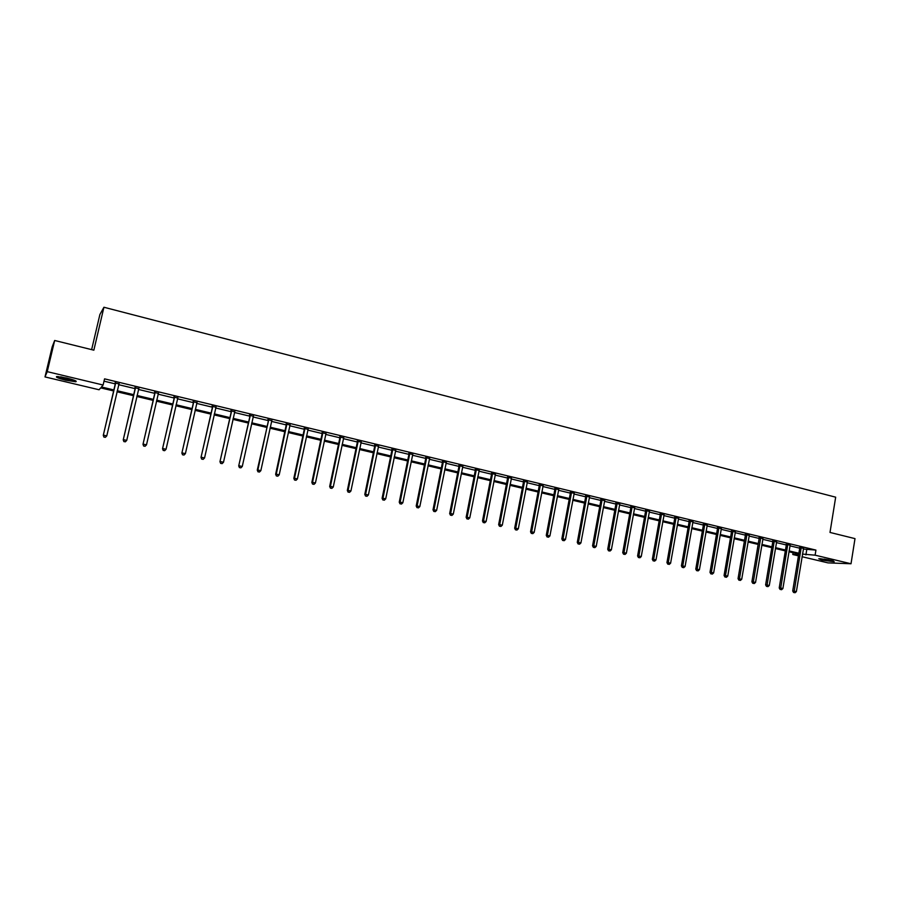 <?xml version="1.0" encoding="UTF-8"?>
<svg xmlns="http://www.w3.org/2000/svg" width="900" height="900" viewBox="0 0 900 900"><rect width="100%" height="100%" fill="white"/><g stroke="black" fill="none" stroke-linecap="round" stroke-linejoin="round"><path stroke-width="1.35" d="M66.938 378.079C74.52 380.036 77.456 381.262 75.746 381.769L65.722 380.216C58.14 378.27 55.181 377.032 56.869 376.515L66.938 378.079M831.308 560.419L834.255 561.757L821.711 560.081L818.741 558.731L831.308 560.419M91.631 349.639L99.889 314.527L103.927 307.249L835.673 497.183L830.002 532.44L855 538.627L851.018 563.76L828 562.882L802.069 556.717M798.457 555.863L792.788 554.512L798.649 554.692M793.08 552.735L792.788 554.512M113.591 390.949L100.688 387.877L99.09 389.767L45 376.92L47.227 371.655L103.117 385.02L101.453 386.978L113.828 389.936M47.227 371.655L54.675 340.481L52.211 346.77L45 376.92M803.317 549.056L815.929 550.091L104.558 378.855L103.117 385.02M104.017 381.173L115.234 383.861M118.642 384.683L135.034 388.62M138.454 389.441L154.62 393.322M158.051 394.144L174.015 397.98M177.458 398.801L193.196 402.581M196.65 403.414L212.186 407.137M215.651 407.97L230.985 411.649M234.461 412.481L249.593 416.115M253.069 416.959L268.009 420.536M271.496 421.38L286.245 424.924M289.733 425.756L304.29 429.255M307.8 430.088L322.166 433.541M325.676 434.385L339.863 437.794M343.373 438.637L357.379 442.001M360.9 442.845L374.726 446.164M378.259 447.007L391.905 450.281M395.438 451.136L408.915 454.365M412.459 455.22L425.767 458.415M429.311 459.259L442.451 462.42M445.995 463.275L458.978 466.391M462.532 467.235L475.346 470.317M478.901 471.173L491.558 474.21M495.113 475.065L507.611 478.058M511.178 478.924L523.519 481.882M527.096 482.738L539.28 485.662M542.858 486.517L554.895 489.409M558.472 490.275L570.364 493.121M573.941 493.988L585.686 496.811M589.275 497.666L600.874 500.456M604.462 501.311L615.915 504.067M619.504 504.923L630.832 507.645M634.421 508.5L645.604 511.189M649.192 512.055L660.251 514.71M663.84 515.565L674.752 518.186M678.352 519.053L689.141 521.64M692.73 522.506L703.384 525.06M706.984 525.926L717.514 528.457M721.114 529.312L731.52 531.81M735.12 532.676L745.391 535.151M749.002 536.017L759.15 538.447M762.761 539.314L772.796 541.721M776.396 542.587L786.308 544.972M789.919 545.839L799.717 548.19M803.464 548.347L799.706 547.493M790.043 545.175L786.308 544.275M776.531 541.924L772.785 541.024M762.885 538.639L759.15 537.75M749.137 535.342L745.391 534.442M735.255 532.001L731.52 531.101M721.249 528.637L717.514 527.738M707.13 525.24L703.384 524.351M692.876 521.82L689.141 520.92M678.499 518.366L674.752 517.466M663.986 514.879L660.251 513.979M649.339 511.358L645.604 510.457M634.567 507.814L630.832 506.914M619.661 504.225L615.926 503.325M604.609 500.614L600.874 499.714M589.421 496.957L585.686 496.069M574.099 493.279L570.364 492.379M558.63 489.566L554.895 488.666M543.015 485.809L539.291 484.909M527.254 482.017L523.53 481.129M511.335 478.204L507.623 477.304M495.281 474.334L491.558 473.445M479.07 470.441L475.346 469.553M462.69 466.504L458.978 465.615M446.164 462.532L442.451 461.644M429.48 458.527L425.767 457.639M412.627 454.478L408.926 453.589M395.618 450.394L391.916 449.505M378.428 446.265L374.738 445.376M361.08 442.091L357.39 441.202M343.553 437.884L339.874 436.995M325.856 433.631L322.178 432.743M307.98 429.334L304.312 428.445M289.924 424.991L286.256 424.114M271.688 420.615L268.02 419.726M253.26 416.183L249.604 415.305M234.653 411.716L231.007 410.839M215.854 407.194L212.209 406.316M196.852 402.626L193.219 401.76M177.66 398.014L174.026 397.147M158.265 393.356L154.643 392.49M138.668 388.642L135.045 387.776M118.856 383.884L115.256 383.017M54.675 340.481L93.847 350.179L103.927 307.249M815.929 550.091L815.107 555.176L851.018 563.76M802.496 554.096L815.107 555.176M117.236 390.746L133.639 394.65M137.07 395.471L153.248 399.33M156.69 400.151L172.654 403.954M176.107 404.775L191.869 408.532M195.322 409.354L210.87 413.066M214.335 413.887L229.691 417.555M233.156 418.376L248.31 421.988M251.786 422.82L266.749 426.386M270.236 427.219L284.996 430.729M288.495 431.572L303.064 435.037M306.562 435.881L320.951 439.301M324.461 440.145L338.659 443.531M342.18 444.364L356.197 447.705M359.719 448.549L373.556 451.845M377.089 452.689L390.746 455.94M394.29 456.784L407.779 460.001M411.322 460.845L424.642 464.017M428.186 464.861L441.338 468M444.892 468.844L457.875 471.949M461.43 472.793L474.255 475.853M477.821 476.696L490.489 479.723M494.044 480.566L506.554 483.548M510.131 484.402L522.484 487.339M526.05 488.194L538.256 491.108M541.822 491.951L553.882 494.831M557.46 495.686L569.363 498.521M572.94 499.376L584.696 502.178M588.285 503.032L599.895 505.8M603.484 506.655L614.947 509.389M618.548 510.244L629.876 512.944M633.465 513.799L644.659 516.465M648.259 517.331L659.317 519.964M662.906 520.819L673.83 523.429M677.43 524.284L688.23 526.849M691.83 527.715L702.495 530.257M706.095 531.113L716.625 533.621M720.236 534.488L730.643 536.962M734.242 537.829L744.525 540.27M748.136 541.136L758.295 543.555M761.906 544.421L771.941 546.806M775.553 547.673L785.475 550.035M789.086 550.901L798.885 553.23M798.75 554.085L788.94 551.745M785.34 550.89L775.418 548.528M771.806 547.661L761.76 545.276M758.149 544.421L747.99 541.991M744.379 541.136L734.096 538.684M730.496 537.829L720.079 535.354M716.479 534.499L705.938 531.99M702.337 531.124L691.673 528.592M688.072 527.726L677.284 525.161M673.684 524.306L662.76 521.707M659.16 520.841L648.101 518.209M644.501 517.354L633.308 514.688M629.719 513.832L618.379 511.132M614.79 510.277L603.315 507.555M599.726 506.7L588.116 503.933M584.528 503.077L572.771 500.276M569.194 499.421L557.291 496.586M553.702 495.743L541.654 492.874M538.076 492.019L525.881 489.116M522.304 488.261L509.951 485.325M506.374 484.47L493.875 481.489M490.309 480.645L477.641 477.63M474.075 476.775L461.25 473.726M457.695 472.882L444.701 469.789M441.146 468.945L427.995 465.806M424.451 464.963L411.131 461.79M407.588 460.946L394.088 457.74M390.555 456.896L376.886 453.645M373.365 452.801L359.516 449.505M355.995 448.661L341.978 445.331M338.456 444.488L324.259 441.113M320.749 440.269L306.36 436.849M302.85 436.016L288.281 432.54M284.782 431.707L270.023 428.197M266.535 427.365L251.572 423.81M248.096 422.978L232.942 419.366M229.466 418.545L214.11 414.889M210.656 414.056L195.097 410.355M191.644 409.534L175.871 405.776M172.429 404.966L156.454 401.152M153.023 400.343L136.834 396.484M133.414 395.674L117 391.77M806.726 549.866L805.905 554.906M753.345 583.346L754.234 583.549L753.345 583.346L753.345 581.884L760.635 538.324L759.173 538.312L751.894 581.783L755.561 582.379L762.998 538.673M739.485 580.23L740.385 580.433L739.485 580.23L739.485 578.756L746.865 535.016L745.425 535.005L738.045 578.655L741.712 579.251L749.273 535.376M801.259 548.077L799.74 548.044L792.709 590.996L794.227 591.109L801.225 547.526M794.194 592.549L795.06 592.751L794.194 592.549L794.227 591.109L796.376 591.604L803.599 548.089M799.74 548.044L799.661 547.189M792.709 590.996L793.597 592.504M795.06 592.751L796.376 591.604M819.686 558.686L833.423 560.993M832.77 560.801L820.373 558.709M824.107 559.102L829.08 559.935M74.79 380.441L66.038 379.103L58.151 376.537M60.716 376.841L72.371 379.575M57.285 376.504L65.959 379.238L75.578 380.79M787.837 544.86L786.33 544.826L779.22 587.959L780.716 588.06L787.804 544.298M780.705 589.511L781.571 589.714L780.705 589.511L780.716 588.06L782.887 588.555L790.189 544.871M786.33 544.826L786.262 543.96M779.22 587.959L780.109 589.466M781.571 589.714L782.887 588.555M774.293 541.597L772.819 541.586L765.619 584.887L767.092 584.989L774.27 541.046M767.081 586.44L767.959 586.643L767.081 586.44L767.092 584.989L769.286 585.484L776.678 541.62M772.819 541.586L772.74 540.697M765.619 584.887L766.496 586.406M767.959 586.643L769.286 585.484M760.635 538.324L760.613 537.761M759.173 538.312L759.094 537.413M751.894 581.783L752.771 583.312M754.234 583.549L755.561 582.379M746.865 535.016L746.831 534.442M745.425 535.005L745.335 534.105M738.045 578.655L738.911 580.185M740.385 580.433L741.712 579.251M732.96 531.675L731.543 531.675L724.072 575.505L725.49 575.595L732.938 531.101M725.512 577.08L726.413 577.283L725.512 577.08L725.49 575.595L727.74 576.101L735.413 531.697M731.543 531.675L731.464 530.764M724.072 575.505L724.95 577.046M726.413 577.283L727.74 576.101M718.942 528.3L717.536 528.311L709.988 572.321L711.371 572.4L718.92 527.738M711.405 573.896L712.316 574.099L711.405 573.896L711.371 572.4L713.644 572.918L721.406 528.334M717.536 528.311L717.457 527.389M709.988 572.321L710.842 573.863M712.316 574.099L713.644 572.918M704.79 524.903L703.418 524.914L695.768 569.115L697.14 569.194L704.768 524.34M697.174 570.69L698.096 570.904L697.174 570.69L697.14 569.194L699.424 569.711L707.288 524.936M703.418 524.914L703.327 523.991M695.768 569.115L696.623 570.656M698.096 570.904L699.424 569.711M690.525 521.483L689.164 521.494L681.413 565.875L682.774 565.942L690.491 520.909M682.819 567.461L683.741 567.664L682.819 567.461L682.774 565.942L685.08 566.471L693.034 521.516M689.164 521.494L689.074 520.56M681.413 565.875L682.279 567.428M683.741 567.664L685.08 566.471M676.125 518.017L674.786 518.04L666.945 562.613L668.273 562.669L676.091 517.444M668.329 564.188L669.262 564.401L668.329 564.188L668.273 562.669L670.601 563.197L678.656 518.062M674.786 518.04L674.696 517.106M666.945 562.613L667.8 564.165M669.262 564.401L670.601 563.197M661.59 514.53L660.274 514.564L652.331 559.316L653.636 559.373L661.567 513.945M653.704 560.903L654.649 561.105L653.704 560.903L653.636 559.373L655.999 559.901L664.144 514.564M660.274 514.564L660.184 513.619M652.331 559.316L653.186 560.869M654.649 561.105L655.999 559.901M646.92 511.009L645.626 511.043L637.594 555.986L638.876 556.031L646.898 510.424M638.955 557.572L639.911 557.786L638.955 557.572L638.876 556.031L641.25 556.571L649.508 511.054M645.626 511.043L645.548 510.098M637.594 555.986L638.438 557.55M639.911 557.786L641.25 556.571M632.126 507.454L630.855 507.499L622.721 552.623L623.981 552.668L632.104 506.869M624.071 554.22L625.028 554.434L624.071 554.22L623.981 552.668L626.377 553.207L634.736 507.499M630.855 507.499L630.776 506.543M622.721 552.623L623.565 554.197M625.028 554.434L626.377 553.207M617.197 503.865L615.949 503.91L607.714 549.236L608.951 549.281L617.175 503.28M609.041 550.834L610.009 551.048L609.041 550.834L608.951 549.281L611.37 549.821L619.819 503.91M615.949 503.91L615.859 502.965M607.714 549.236L608.546 550.822M610.009 551.048L611.37 549.821M602.123 500.243L600.896 500.299L592.56 545.816L593.775 545.85L602.1 499.657M593.887 547.414L594.855 547.639L593.887 547.414L593.775 545.85L596.216 546.401L604.778 500.299M600.896 500.299L600.817 499.343M592.56 545.816L593.393 547.403M594.855 547.639L596.216 546.401M586.913 496.586L585.72 496.654L577.271 542.374L578.452 542.396L586.89 496.001M578.576 543.971L579.566 544.185L578.576 543.971L578.452 542.396L580.916 542.947L589.59 496.642M585.72 496.654L585.63 495.697M577.271 542.374L578.104 543.96M579.566 544.185L580.916 542.947M571.567 492.907L570.386 492.975L561.836 538.886L562.995 538.898L571.545 492.311M563.13 540.484L564.131 540.709L563.13 540.484L562.995 538.898L565.493 539.46L574.267 492.964M570.386 492.975L570.308 492.007M561.836 538.886L562.669 540.484M564.131 540.709L565.493 539.46M556.076 489.184L554.918 489.262L546.266 535.365L547.403 535.376L556.043 488.588M547.538 536.974L548.55 537.199L547.538 536.974L547.403 535.376L549.911 535.95L558.799 489.24M554.918 489.262L554.839 488.295M546.266 535.365L547.087 536.974M548.55 537.199L549.911 535.95M540.428 485.426L539.314 485.516L530.539 531.821L531.653 531.821L540.405 484.819M531.81 533.43L532.822 533.655L531.81 533.43L531.653 531.821L534.184 532.395L543.184 485.494M539.314 485.516L539.224 484.537M530.539 531.821L531.36 533.43M532.822 533.655L534.184 532.395M524.644 481.635L523.553 481.725L514.665 528.233L515.756 528.233L524.621 481.027M515.914 529.852L516.938 530.077L515.914 529.852L515.756 528.233L518.31 528.806L527.434 481.702M523.553 481.725L523.462 480.746M514.665 528.233L515.486 529.852M516.938 530.077L518.31 528.806M508.714 477.799L507.645 477.911L498.645 524.621L499.702 524.61L508.691 477.191M499.882 526.241L500.918 526.466L499.882 526.241L499.702 524.61L502.29 525.195L511.515 477.877M507.645 477.911L507.555 476.921M498.645 524.621L499.455 526.241M500.918 526.466L502.29 525.195M492.626 473.94L491.58 474.053L482.479 520.965L483.502 520.954L492.604 473.332M483.694 522.585L484.74 522.821L483.694 522.585L483.502 520.954L486.113 521.539L495.461 474.019M491.58 474.053L491.501 473.062M482.479 520.965L483.277 522.596M484.74 522.821L486.113 521.539M476.381 470.036L475.369 470.16L466.144 517.286L467.145 517.252L476.359 469.429M467.348 518.906L468.405 519.142L467.348 518.906L467.145 517.252L469.777 517.849L479.25 470.115M475.369 470.16L475.279 469.17M466.144 517.286L466.942 518.918M468.405 519.142L469.777 517.849M459.99 466.099L459 466.234L449.662 513.562L450.63 513.529L459.968 465.48M450.844 515.183L451.912 515.43L450.844 515.183L450.63 513.529L453.285 514.125L462.881 466.189M459 466.234L458.921 465.233M449.662 513.562L450.461 515.194M451.912 515.43L453.285 514.125M443.43 462.127L442.485 462.262L433.012 509.805L433.957 509.76L443.407 461.509M434.183 511.436L435.251 511.673L434.183 511.436L433.957 509.76L436.635 510.368L446.355 462.206M442.485 462.262L442.395 461.261M433.012 509.805L433.811 511.447M435.251 511.673L436.635 510.368M426.724 458.111L425.79 458.257L416.205 506.014L417.116 505.957L426.701 457.481M417.364 507.645L418.444 507.881L417.364 507.645L417.116 505.957L419.827 506.576L429.671 458.201M425.79 458.257L425.711 457.245M416.205 506.014L416.993 507.656M418.444 507.881L419.827 506.576M409.838 454.05L408.949 454.207L399.24 502.178L400.118 502.121L409.815 453.431M400.376 503.809L401.468 504.056L400.376 503.809L400.118 502.121L402.851 502.74L412.819 454.151M408.949 454.207L408.859 453.195M399.24 502.178L400.016 503.831M401.468 504.056L402.851 502.74M392.805 449.955L391.939 450.124L382.095 498.319L382.95 498.251L392.782 449.336M383.22 499.95L384.322 500.197L383.22 499.95L382.95 498.251L385.706 498.87L395.809 450.056M391.939 450.124L391.849 449.111M382.095 498.319L382.871 499.973M384.322 500.197L385.706 498.87M375.593 445.826L374.76 446.006L364.793 494.404L365.603 494.336L375.57 445.196M365.895 496.046L367.009 496.294L365.895 496.046L365.603 494.336L368.392 494.966L378.63 445.928M374.76 446.006L374.67 444.983M364.793 494.404L365.569 496.069M367.009 496.294L368.392 494.966M358.211 441.652L357.412 441.832L347.321 490.466L348.098 490.376L358.189 441.011M348.39 492.098L349.526 492.356L348.39 492.098L348.098 490.376L350.91 491.017L361.282 441.765M357.412 441.832L357.322 440.809M347.321 490.466L348.086 492.131M349.526 492.356L350.91 491.017M340.661 437.434L339.896 437.625L329.67 486.473L330.412 486.382L340.639 436.793M330.728 488.115L331.864 488.374L330.728 488.115L330.412 486.382L333.259 487.024L343.755 437.546M339.896 437.625L339.806 436.601M329.67 486.473L330.424 488.16M331.864 488.374L333.259 487.024M322.931 433.17L322.2 433.384L311.839 482.456L312.548 482.355L322.909 432.54M312.874 484.099L314.021 484.358L312.874 484.099L312.548 482.355L315.428 482.996L326.059 433.294M322.2 433.384L322.11 432.349M311.839 482.456L312.593 484.132M314.021 484.358L315.428 482.996M305.021 428.873L304.335 429.086L293.827 478.384L294.502 478.282L304.999 428.231M294.851 480.037L296.01 480.296L294.851 480.037L294.502 478.282L297.405 478.935L308.183 428.996M304.335 429.086L304.234 428.051M293.827 478.384L294.581 480.082M296.01 480.296L297.405 478.935M286.942 424.53L286.279 424.755L275.636 474.289L276.278 474.165L286.92 423.889M276.637 475.931L277.808 476.201L276.637 475.931L276.278 474.165L279.214 474.829L290.137 424.654M286.279 424.755L286.189 423.709M275.636 474.289L276.379 475.976M277.808 476.201L279.214 474.829M268.673 420.142L257.265 470.137L257.873 470.002L268.65 419.49M258.244 471.791L259.425 472.05L258.244 471.791L257.873 470.002L260.831 470.678L271.901 420.277M268.043 420.379L267.952 419.321M257.265 470.137L258.007 471.836M259.425 472.05L260.831 470.678M250.222 415.71L238.703 465.941L250.2 415.058M239.659 467.595L240.862 467.865L239.659 467.595L239.276 465.806L242.269 466.481L253.474 415.845M249.626 415.957L249.536 414.9M238.703 465.941L239.434 467.651M240.862 467.865L242.269 466.481M231.57 411.233L219.949 461.711L231.547 410.569M220.882 463.365L222.097 463.646L220.882 463.365L220.477 461.565L223.504 462.24L234.866 411.368M231.019 411.491L230.929 410.423M219.949 461.711L220.68 463.433M222.097 463.646L223.504 462.24M212.737 406.699L201.004 457.436L212.715 406.046M201.915 459.09L203.141 459.371L201.915 459.09L201.499 457.279L204.559 457.965L216.067 406.845M212.231 406.98L212.13 405.9M201.004 457.436L201.724 459.157M203.141 459.371L204.559 457.965M193.714 402.131L181.868 453.116L193.691 401.468M182.756 454.781L183.994 455.051L182.756 454.781L182.317 452.947L185.4 453.645L197.066 402.289M193.241 402.412L193.14 401.344M181.868 453.116L182.576 454.849M183.994 455.051L185.4 453.645M174.476 397.519L162.529 448.751L174.465 396.844M163.395 450.416L164.632 450.697L163.395 450.416L162.934 448.571L166.05 449.269L177.874 397.665M174.049 397.811L173.959 396.731M162.529 448.751L163.226 450.484M164.632 450.697L166.05 449.269M155.047 392.85L142.987 444.341L155.036 392.175M143.82 446.006L145.08 446.287L143.82 446.006L143.347 444.15L146.498 444.859L158.49 393.007M154.665 393.154L154.564 392.062M142.987 444.341L143.674 446.085M145.08 446.287L146.498 444.859M135.416 388.125L123.233 439.886L135.394 387.461M124.054 441.551L125.325 441.832L124.054 441.551L123.559 439.673L126.742 440.392L138.892 388.294M135.067 388.451L134.977 387.36M123.233 439.886L123.919 441.63M125.325 441.832L126.742 440.392M115.582 383.366L103.275 435.375L115.56 382.691M104.062 437.051L105.356 437.332L104.062 437.051L103.556 435.161L106.774 435.892L119.093 383.535M115.279 383.692L115.177 382.601M103.275 435.375L103.95 437.13M105.356 437.332L106.774 435.892M801.259 547.684L799.74 547.65M787.837 544.455L786.33 544.433M774.293 541.204L772.819 541.181M760.635 537.919L759.184 537.908M746.865 534.611L745.425 534.6M732.96 531.27L731.543 531.27M718.942 527.906L717.536 527.906M704.801 524.498L703.418 524.509M690.525 521.066L689.164 521.089M676.125 517.613L674.786 517.635M661.59 514.114L660.274 514.148M646.931 510.593L645.637 510.626M632.126 507.037L630.855 507.082M617.197 503.449L615.949 503.505M602.123 499.826L600.908 499.882M586.924 496.17L585.72 496.238M571.567 492.48L570.398 492.559M556.076 488.756L554.929 488.835M540.439 484.999L539.314 485.089M524.655 481.207L523.553 481.298M508.714 477.371L507.645 477.484M492.626 473.512L491.591 473.625M476.392 469.609L475.38 469.733M459.99 465.66L459.011 465.795M443.441 461.689L442.485 461.824M426.724 457.673L425.801 457.819M409.849 453.611L408.96 453.769M392.805 449.516L391.95 449.685M375.604 445.376L374.771 445.556M358.223 441.202L357.424 441.394M340.673 436.984L339.907 437.175M322.942 432.72L322.211 432.934M305.032 428.423L304.335 428.636M286.954 424.069L286.29 424.305M268.684 419.681L268.054 419.918M250.222 415.249L249.638 415.496M460.001 465.998L459.022 466.132M443.452 461.902L442.507 462.049M426.735 457.774L425.812 457.92"/></g></svg>
